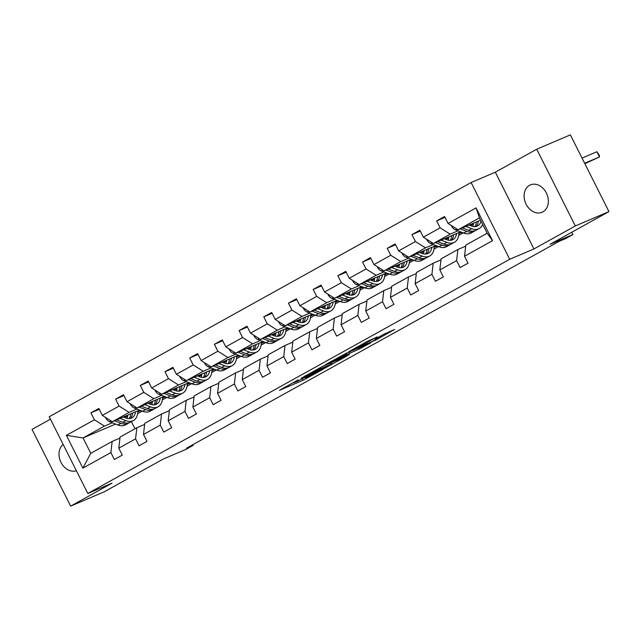 <?xml version="1.0" encoding="UTF-8"?>
<svg xmlns="http://www.w3.org/2000/svg" width="641" height="641" viewBox="0 0 641 641"><rect width="100%" height="100%" fill="white"/><g stroke="black" fill="none" stroke-linecap="round" stroke-linejoin="round"><path stroke-width="0.96" d="M298.153 379.897L279.396 390.361L303.169 380.217L323.056 369.296L307.392 377.004L305.837 377.525L310.436 374.656L297.087 381.403L293.554 382.765L298.153 379.897M529.554 185.297A14.879 11.562 -113.1 0 0 525.844 203.662A14.879 11.562 -113.1 0 0 542.07 212.259A14.879 11.562 -113.1 0 0 542.911 211.85A14.879 11.562 -113.1 0 0 546.621 193.486A14.879 11.562 -113.1 0 0 530.395 184.888A14.879 11.562 -113.1 0 0 529.554 185.297M63.139 444.397A14.879 11.562 -113.1 0 0 61.007 462.401A14.879 11.562 -113.1 0 0 76.367 470.702M50.455 419.174L32.05 429.398L70.646 506.134L104.275 491.783L163.167 459.092L186.034 449.333L193.237 445.335L192.901 444.654M536.725 149.217L495.325 172.197L533.921 248.94L575.322 225.961L536.725 149.217L570.354 134.866L608.95 211.602L550.058 244.301L572.934 234.534L571.772 232.242M575.322 225.961L608.95 211.602M377.277 337.046L367.966 341.02L348.912 351.661L376.043 339.922L394.616 329.45L383.687 334.314L375.121 339.129L380.89 336.829L371.283 341.877L354.337 348.992L377.196 336.878M572.934 234.534L565.731 238.54L559 241.409L186.515 448.203L193.237 445.335M533.921 248.94L509.707 259.276L87.825 493.49L49.229 416.746L471.111 182.533L509.707 259.276M70.646 506.134L112.047 483.154L87.825 493.49M322.519 366.42L301.078 378.326L324.843 368.182L346.773 356.116L322.519 366.42M325.468 364.609L346.685 353.007L370.931 342.703L359.497 348.944L346.981 354.481L341.06 357.838L349.401 354.601L325.468 364.609M464.533 256.232L465.807 245.102L487.176 233.244L492.552 240.671L464.533 256.232L468.034 263.179L460.118 267.569L456.624 260.623L439.838 269.941L443.332 276.888L435.423 281.279L431.922 274.332L415.144 283.651L418.637 290.597L410.721 294.988L407.227 288.041L390.449 297.36L393.943 304.307L386.026 308.698L382.533 301.751L365.755 311.069L369.248 318.016L361.332 322.415L357.838 315.46L341.06 324.779L344.554 331.726L336.637 336.124L333.144 329.17L316.366 338.488L319.859 345.435L311.943 349.834L308.449 342.887L291.671 352.197L295.164 359.144L287.248 363.543L283.755 356.596L266.976 365.907L270.47 372.862L262.554 377.253L259.06 370.306L242.274 379.616L245.775 386.571L237.859 390.962L234.366 384.015L217.579 393.334L221.081 400.28L213.165 404.671L209.671 397.724L192.885 407.043L196.378 413.99L188.47 418.381L184.969 411.434L168.19 420.752L171.684 427.699L163.767 432.09L160.274 425.143L143.496 434.462L146.989 441.409L139.073 445.799L135.58 438.853L118.801 448.171L122.295 455.118L114.378 459.509L110.885 452.562L82.865 468.122L66.384 435.351L94.403 419.791L90.91 412.844L98.826 408.453L102.32 415.4L119.098 406.082L115.604 399.135L123.521 394.744L127.014 401.691L143.792 392.372L140.299 385.425L148.215 381.034L151.709 387.981L168.487 378.663L164.993 371.716L172.91 367.317L176.403 374.272L193.181 364.953L189.688 358.007L197.604 353.608L201.098 360.562L217.884 351.244L214.382 344.297L222.299 339.898L225.792 346.845L242.578 337.535L239.085 330.588L246.993 326.189L250.495 333.136L267.273 323.825L263.78 316.878L271.696 312.479L275.189 319.426L291.967 310.116L288.474 303.161L296.39 298.77L299.884 305.717L316.662 296.406L313.169 289.452L321.085 285.061L324.578 292.008L341.357 282.689L337.863 275.742L345.779 271.351L349.273 278.298L366.051 268.98L362.558 262.033L370.474 257.642L373.967 264.589L390.746 255.27L387.252 248.323L395.168 243.933L398.662 250.879L415.44 241.561L411.947 234.614L419.863 230.223L423.356 237.17L440.143 227.851L436.641 220.905L444.558 216.506L448.051 223.461L476.071 207.9L492.552 240.671M460.599 231.858L433.388 243.468L450.166 234.149L457.954 230.832M470.31 225.56L473.346 224.262M450.166 234.149L440.143 227.851M433.388 243.468L423.356 237.17M439.838 269.941L441.112 258.82L457.89 249.501L456.624 260.623M465.687 246.176L457.89 249.501M435.904 245.567L408.694 257.177L425.472 247.859L433.26 244.541M445.615 239.269L448.652 237.971M458.868 233.612L461.849 232.338M463.235 232.875L458.7 235.391M425.472 247.859L415.44 241.561M408.694 257.177L398.662 250.879M415.144 283.651L416.418 272.529L433.196 263.211L431.922 274.332M440.984 259.885L433.196 263.211M411.21 259.276L383.999 270.887L400.777 261.576L408.565 258.251M420.921 252.979L423.957 251.681M434.173 247.322L437.154 246.048M438.54 246.585L434.005 249.101M400.777 261.576L390.746 255.27M383.999 270.887L373.967 264.589M390.449 297.36L391.715 286.239L408.501 276.92L407.227 288.041M416.289 273.595L408.501 276.92M386.515 272.986L359.305 284.596L376.083 275.285L383.871 271.96M396.218 266.688L399.263 265.39M409.479 261.031L412.459 259.757M413.846 260.294L409.311 262.81M376.083 275.285L366.051 268.98M359.305 284.596L349.273 278.298M365.755 311.069L367.021 299.948L383.807 290.629L382.533 301.751M391.595 287.304L383.807 290.629M361.82 286.695L334.61 298.305L351.388 288.995L359.176 285.67M371.524 280.397L374.568 279.099M384.784 274.741L387.765 273.467M389.151 274.003L384.616 276.519M351.388 288.995L341.357 282.689M334.61 298.305L324.578 292.008M341.06 324.779L342.326 313.657L359.104 304.339L357.838 315.46M366.9 301.014L359.104 304.339M337.126 300.405L309.915 312.015L326.694 302.704L334.482 299.379M346.829 294.107L349.866 292.809M360.09 288.45L363.07 287.176M364.457 287.713L359.921 290.229M326.694 302.704L316.662 296.406M309.915 312.015L299.884 305.717M316.366 338.488L317.632 327.367L334.41 318.048L333.144 329.17M342.206 314.723L334.41 318.048M312.431 314.114L285.221 325.732L301.999 316.414L309.787 313.088M322.135 307.816L325.171 306.518M335.395 302.159L338.376 300.885M339.754 301.422L335.227 303.946M301.999 316.414L291.967 310.116M285.221 325.732L275.189 319.426M291.671 352.197L292.937 341.076L309.715 331.758L308.449 342.887M317.511 328.432L309.715 331.758M287.737 327.823L260.526 339.442L277.305 330.123L285.093 326.798M297.44 321.526L300.477 320.228M310.701 315.869L313.681 314.595M315.06 315.132L310.532 317.656M277.305 330.123L267.273 323.825M260.526 339.442L250.495 333.136M266.976 365.907L268.242 354.785L285.021 345.475L283.755 356.596M292.817 342.142L285.021 345.475M263.042 341.533L235.824 353.151L252.61 343.832L260.39 340.507M272.745 335.235L275.782 333.945M286.006 329.578L288.979 328.312M290.365 328.849L285.83 331.365M252.61 343.832L242.578 337.535M235.824 353.151L225.792 346.845M242.274 379.616L243.548 368.495L260.326 359.184L259.06 370.306M268.122 355.851L260.326 359.184M238.34 355.242L211.129 366.86L227.916 357.542L235.696 354.217M248.051 348.952L251.088 347.654M261.312 343.288L264.284 342.022M265.67 342.558L261.135 345.074M227.916 357.542L217.884 351.244M211.129 366.86L201.098 360.562M217.579 393.334L218.853 382.204L235.632 372.894L234.366 384.015M243.428 369.569L235.632 372.894M213.645 368.952L186.435 380.57L203.213 371.251L211.001 367.934M223.356 362.662L226.393 361.364M236.609 356.997L239.59 355.731M240.976 356.268L236.441 358.784M203.213 371.251L193.181 364.953M186.435 380.57L176.403 374.272M192.885 407.043L194.159 395.914L210.937 386.603L209.671 397.724M218.733 383.278L210.937 386.603M188.951 382.669L161.74 394.279L178.519 384.961L186.307 381.643M198.662 376.371L201.699 375.073M211.915 370.706L214.895 369.44M216.281 369.977L211.746 372.493M178.519 384.961L168.487 378.663M161.74 394.279L151.709 387.981M168.19 420.752L169.464 409.631L186.243 400.313L184.969 411.434M194.031 396.987L186.243 400.313M164.256 396.378L137.046 407.988L153.824 398.67L161.612 395.353M173.959 390.081L177.004 388.783M187.22 384.424L190.201 383.15M191.587 383.687L187.052 386.202M153.824 398.67L143.792 392.372M137.046 407.988L127.014 401.691M143.496 434.462L144.762 423.34L161.548 414.022L160.274 425.143M169.336 410.697L161.548 414.022M139.562 410.088L112.351 421.698L129.129 412.387L136.918 409.062M149.265 403.79L152.31 402.492M162.526 398.133L165.506 396.859M166.892 397.396L162.357 399.912M129.129 412.387L119.098 406.082M112.351 421.698L102.32 415.4M118.801 448.171L120.067 437.05L136.854 427.731L135.58 438.853M144.642 424.406L136.854 427.731M115.588 424.078L83.066 437.955L104.435 426.097L112.223 422.772M124.57 417.499L127.615 416.201M137.831 411.843L140.812 410.569M142.198 411.105L137.663 413.621M104.435 426.097L94.403 419.791M66.384 435.351L83.066 437.955L90.782 453.307L112.151 441.441L110.885 452.562M495.325 172.197L471.111 182.533M487.176 233.244L479.46 217.892L458.083 229.758L480.59 220.151M119.947 438.115L112.151 441.441M131.381 421.61L134.979 428.773M90.782 453.307L82.865 468.122M458.083 229.758L448.051 223.461M476.071 207.9L479.46 217.892M99.243 409.287L90.91 412.844M123.937 395.577L115.604 399.135M148.632 381.868L140.299 385.425M173.334 368.158L164.993 371.716M198.029 354.449L189.688 358.007M222.723 340.74L214.382 344.297M247.418 327.03L239.085 330.588M272.113 313.321L263.78 316.878M296.807 299.603L288.474 303.161M321.502 285.894L313.169 289.452M346.196 272.185L337.863 275.742M370.891 258.475L362.558 262.033M395.593 244.766L387.252 248.323M420.288 231.056L411.947 234.614M444.982 217.347L436.641 220.905M304.868 376.291L325.564 367.589L332.126 363.864L316.317 370.474L304.771 376.099M339.85 357.325L330.243 362.373L337.054 359.585L345.13 355.274L339.85 357.325L339.578 356.781M105.733 417.539L105.773 417.964A6.162 3.862 61 0 0 109.643 421.77L117.936 424.983A17.78 11.153 61 0 0 125.54 424.855L128.545 423.188A17.78 11.153 61 0 0 129.458 422.587M127.11 418.373A14.759 9.254 61 0 0 127.703 415.152M120.139 418.373L125.852 420.592A17.78 11.153 61 0 0 133.456 420.464A17.78 11.153 61 0 0 137.839 410.817M123.328 417.019L125.676 417.924A14.759 9.254 61 0 0 131.99 417.82A14.759 9.254 61 0 0 135.523 411.81M114.459 420.8L120.941 423.316A17.78 11.153 61 0 0 128.545 423.188M130.684 413.878A14.759 9.254 -119 0 1 129.194 418.573M133.456 420.464L130.444 422.131A17.78 11.153 -119 0 1 122.84 422.259L116.654 419.863M130.355 418.429A14.759 9.254 61 0 0 132.567 413.076M130.427 403.83L130.468 404.255A6.162 3.862 61 0 0 134.338 408.061L142.631 411.274A17.78 11.153 61 0 0 150.234 411.145L153.239 409.479A17.78 11.153 61 0 0 154.152 408.878M151.813 404.655A14.759 9.254 61 0 0 152.398 401.434M144.834 404.663L150.547 406.883A17.78 11.153 61 0 0 158.151 406.755A17.78 11.153 61 0 0 162.534 397.108M148.023 403.309L150.371 404.215A14.759 9.254 61 0 0 156.684 404.11A14.759 9.254 61 0 0 160.218 398.101M139.153 407.091L145.635 409.607A17.78 11.153 61 0 0 153.239 409.479M155.378 400.16A14.759 9.254 -119 0 1 153.888 404.864M158.151 406.755L155.138 408.421A17.78 11.153 -119 0 1 147.534 408.549L141.349 406.154M155.05 404.719A14.759 9.254 61 0 0 157.261 399.359M155.122 390.121L155.162 390.545A6.162 3.862 61 0 0 159.032 394.351L167.325 397.564A17.78 11.153 61 0 0 174.929 397.436L177.934 395.769A17.78 11.153 61 0 0 178.847 395.168M176.507 390.946A14.759 9.254 61 0 0 177.092 387.725M169.528 390.954L175.241 393.173A17.78 11.153 61 0 0 182.845 393.045A17.78 11.153 61 0 0 187.228 383.398M172.717 389.592L175.065 390.505A14.759 9.254 61 0 0 181.379 390.401A14.759 9.254 61 0 0 184.92 384.392M163.848 393.382L170.33 395.898A17.78 11.153 61 0 0 177.934 395.769M180.073 386.451A14.759 9.254 -119 0 1 178.583 391.154M182.845 393.045L179.833 394.712A17.78 11.153 -119 0 1 172.229 394.84L166.043 392.444M179.744 391.01A14.759 9.254 61 0 0 181.956 385.65M179.817 376.411L179.857 376.836A6.162 3.862 61 0 0 183.727 380.642L192.02 383.855A17.78 11.153 61 0 0 199.623 383.727L202.628 382.06A17.78 11.153 61 0 0 203.542 381.451M201.202 377.237A14.759 9.254 61 0 0 201.787 374.015M194.223 377.245L199.936 379.456A17.78 11.153 61 0 0 207.54 379.328A17.78 11.153 61 0 0 211.931 369.689M197.412 375.882L199.76 376.796A14.759 9.254 61 0 0 206.073 376.692A14.759 9.254 61 0 0 209.615 370.674M188.542 379.672L195.024 382.18A17.78 11.153 61 0 0 202.628 382.06M204.767 372.741A14.759 9.254 -119 0 1 203.285 377.445M207.54 379.328L204.535 381.002A17.78 11.153 -119 0 1 196.923 381.131L190.738 378.735M204.447 377.301A14.759 9.254 61 0 0 206.65 371.94M204.511 362.702L204.551 363.127A6.162 3.862 61 0 0 208.421 366.932L216.714 370.145A17.78 11.153 61 0 0 224.318 370.017L227.331 368.343A17.78 11.153 61 0 0 228.236 367.742M225.896 363.527A14.759 9.254 61 0 0 226.481 360.306M218.918 363.535L224.63 365.747A17.78 11.153 61 0 0 232.234 365.618A17.78 11.153 61 0 0 236.625 355.979M222.106 362.173L224.454 363.086A14.759 9.254 61 0 0 230.768 362.982A14.759 9.254 61 0 0 234.31 356.965M213.237 365.963L219.719 368.471A17.78 11.153 61 0 0 227.331 368.343M229.47 359.032A14.759 9.254 -119 0 1 227.98 363.735M232.234 365.618L229.23 367.293A17.78 11.153 -119 0 1 221.626 367.421L215.44 365.025M229.141 363.591A14.759 9.254 61 0 0 231.345 358.231M229.206 348.992L229.246 349.417A6.162 3.862 61 0 0 233.116 353.223L241.409 356.436A17.78 11.153 61 0 0 249.012 356.308L252.025 354.633A17.78 11.153 61 0 0 252.931 354.032M250.591 349.818A14.759 9.254 61 0 0 251.176 346.597M243.612 349.826L249.325 352.037A17.78 11.153 61 0 0 256.929 351.909A17.78 11.153 61 0 0 261.32 342.27M246.801 348.464L249.149 349.377A14.759 9.254 61 0 0 255.463 349.273A14.759 9.254 61 0 0 259.004 343.255M237.931 352.254L244.421 354.761A17.78 11.153 61 0 0 252.025 354.633M254.165 345.323A14.759 9.254 -119 0 1 252.674 350.026M256.929 351.909L253.924 353.584A17.78 11.153 -119 0 1 246.32 353.712L240.135 351.308M253.836 349.882A14.759 9.254 61 0 0 256.039 344.521M253.9 335.283L253.948 335.708A6.162 3.862 61 0 0 257.81 339.506L266.103 342.727A17.78 11.153 61 0 0 273.707 342.598L276.72 340.924A17.78 11.153 61 0 0 277.625 340.323M275.285 336.108A14.759 9.254 61 0 0 275.87 332.887M268.307 336.116L274.019 338.328A17.78 11.153 61 0 0 281.623 338.2A17.78 11.153 61 0 0 286.014 328.561M271.496 334.754L273.843 335.668A14.759 9.254 61 0 0 280.157 335.555A14.759 9.254 61 0 0 283.699 329.546M262.626 338.536L269.116 341.052A17.78 11.153 61 0 0 276.72 340.924M278.859 331.613A14.759 9.254 -119 0 1 277.369 336.317M281.623 338.2L278.619 339.874A17.78 11.153 -119 0 1 271.015 340.002L264.829 337.599M278.531 336.172A14.759 9.254 61 0 0 280.734 330.812M278.595 321.574L278.643 321.99A6.162 3.862 61 0 0 282.505 325.796L290.798 329.017A17.78 11.153 61 0 0 298.402 328.889L301.414 327.214A17.78 11.153 61 0 0 302.32 326.614M299.98 322.399A14.759 9.254 61 0 0 300.565 319.178M293.001 322.407L298.714 324.618A17.78 11.153 61 0 0 306.318 324.49A17.78 11.153 61 0 0 310.709 314.851M296.19 321.045L298.538 321.958A14.759 9.254 61 0 0 304.852 321.846A14.759 9.254 61 0 0 308.393 315.837M287.32 324.827L293.81 327.343A17.78 11.153 61 0 0 301.414 327.214M303.554 317.904A14.759 9.254 -119 0 1 302.063 322.607M306.318 324.49L303.313 326.165A17.78 11.153 -119 0 1 295.709 326.285L289.524 323.889M303.225 322.463A14.759 9.254 61 0 0 305.428 317.103M303.289 307.864L303.337 308.281A6.162 3.862 61 0 0 307.207 312.087L315.5 315.3A17.78 11.153 61 0 0 323.104 315.172L326.109 313.505A17.78 11.153 61 0 0 327.014 312.904M324.675 308.69A14.759 9.254 61 0 0 325.267 305.469M317.696 308.698L323.409 310.909A17.78 11.153 61 0 0 331.012 310.781A17.78 11.153 61 0 0 335.403 301.142M320.885 307.335L323.24 308.249A14.759 9.254 61 0 0 329.546 308.137A14.759 9.254 61 0 0 333.088 302.127M312.015 311.117L318.505 313.633A17.78 11.153 61 0 0 326.109 313.505M328.248 304.195A14.759 9.254 -119 0 1 326.758 308.89M331.012 310.781L328.008 312.447A17.78 11.153 -119 0 1 320.404 312.576L314.218 310.18M327.92 308.746A14.759 9.254 61 0 0 330.123 303.393M327.984 294.147L328.032 294.572A6.162 3.862 61 0 0 331.902 298.377L340.195 301.59A17.78 11.153 61 0 0 347.799 301.462L350.803 299.796A17.78 11.153 61 0 0 351.717 299.195M349.369 294.98A14.759 9.254 61 0 0 349.962 291.759M342.398 294.988L348.103 297.2A17.78 11.153 61 0 0 355.715 297.071A17.78 11.153 61 0 0 360.098 287.432M345.579 293.626L347.935 294.531A14.759 9.254 61 0 0 354.241 294.427A14.759 9.254 61 0 0 357.782 288.418M336.717 297.408L343.199 299.924A17.78 11.153 61 0 0 350.803 299.796M352.943 290.485A14.759 9.254 -119 0 1 351.452 295.18M355.715 297.071L352.702 298.738A17.78 11.153 -119 0 1 345.098 298.866L338.913 296.471M352.614 295.036A14.759 9.254 61 0 0 354.826 289.684M352.686 280.438L352.726 280.862A6.162 3.862 61 0 0 356.596 284.668L364.889 287.881A17.78 11.153 61 0 0 372.493 287.753L375.498 286.086A17.78 11.153 61 0 0 376.411 285.485M374.064 281.271A14.759 9.254 61 0 0 374.656 278.05M367.093 281.279L372.806 283.49A17.78 11.153 61 0 0 380.409 283.362A17.78 11.153 61 0 0 384.792 273.723M370.282 279.917L372.629 280.822A14.759 9.254 61 0 0 378.943 280.718A14.759 9.254 61 0 0 382.477 274.709M361.412 283.699L367.894 286.215A17.78 11.153 61 0 0 375.498 286.086M377.637 276.776A14.759 9.254 -119 0 1 376.147 281.471M380.409 283.362L377.397 285.029A17.78 11.153 -119 0 1 369.793 285.157L363.607 282.761M377.309 281.327A14.759 9.254 61 0 0 379.52 275.975M377.381 266.728L377.421 267.153A6.162 3.862 61 0 0 381.291 270.959L389.584 274.172A17.78 11.153 61 0 0 397.188 274.044L400.192 272.377A17.78 11.153 61 0 0 401.106 271.776M398.766 267.561A14.759 9.254 61 0 0 399.351 264.34M391.787 267.561L397.5 269.781A17.78 11.153 61 0 0 405.104 269.653A17.78 11.153 61 0 0 409.487 260.006M394.976 266.207L397.324 267.113A14.759 9.254 61 0 0 403.638 267.009A14.759 9.254 61 0 0 407.179 260.999M386.106 269.989L392.588 272.505A17.78 11.153 61 0 0 400.192 272.377M402.332 263.066A14.759 9.254 -119 0 1 400.841 267.762M405.104 269.653L402.091 271.319A17.78 11.153 -119 0 1 394.487 271.447L388.302 269.052M402.003 267.618A14.759 9.254 61 0 0 404.215 262.265M402.075 253.019L402.115 253.443A6.162 3.862 61 0 0 405.985 257.249L414.278 260.462A17.78 11.153 61 0 0 421.882 260.334L424.887 258.668A17.78 11.153 61 0 0 425.8 258.067M423.461 253.844A14.759 9.254 61 0 0 424.046 250.623M416.482 253.852L422.195 256.071A17.78 11.153 61 0 0 429.799 255.943A17.78 11.153 61 0 0 434.181 246.296M419.671 252.498L422.018 253.403A14.759 9.254 61 0 0 428.332 253.299A14.759 9.254 61 0 0 431.874 247.29M410.801 256.28L417.283 258.796A17.78 11.153 61 0 0 424.887 258.668M427.026 249.349A14.759 9.254 -119 0 1 425.536 254.052M429.799 255.943L426.786 257.61A17.78 11.153 -119 0 1 419.182 257.738L412.996 255.342M426.706 253.908A14.759 9.254 61 0 0 428.909 248.548M426.77 239.309L426.81 239.734A6.162 3.862 61 0 0 430.68 243.54L438.973 246.753A17.78 11.153 61 0 0 446.577 246.625L449.581 244.958A17.78 11.153 61 0 0 450.495 244.357M448.155 240.135A14.759 9.254 61 0 0 448.74 236.914M441.176 240.143L446.889 242.362A17.78 11.153 61 0 0 454.493 242.234A17.78 11.153 61 0 0 458.884 232.587M444.365 238.781L446.713 239.694A14.759 9.254 61 0 0 453.027 239.59A14.759 9.254 61 0 0 456.568 233.58M435.495 242.57L441.978 245.086A17.78 11.153 61 0 0 449.581 244.958M451.729 235.64A14.759 9.254 -119 0 1 450.238 240.343M454.493 242.234L451.488 243.9A17.78 11.153 -119 0 1 443.884 244.029L437.691 241.633M451.4 240.199A14.759 9.254 61 0 0 453.604 234.838M451.464 225.6L451.504 226.025A6.162 3.862 61 0 0 455.374 229.831L463.667 233.044A17.78 11.153 61 0 0 471.271 232.915L474.284 231.249A17.78 11.153 61 0 0 475.189 230.64M472.85 226.425A14.759 9.254 61 0 0 473.435 223.204M465.871 226.433L471.584 228.645A17.78 11.153 61 0 0 479.188 228.517A17.78 11.153 61 0 0 482.689 224.326M469.06 225.071L471.407 225.985A14.759 9.254 61 0 0 477.721 225.88A14.759 9.254 61 0 0 481.046 221.057M460.19 228.861L466.68 231.369A17.78 11.153 61 0 0 474.284 231.249M476.423 221.93A14.759 9.254 -119 0 1 474.933 226.634M584.856 163.695L599.519 156.925L596.907 151.741L582.036 158.095M479.188 228.517L476.183 230.191A17.78 11.153 -119 0 1 468.579 230.319L462.393 227.924M476.095 226.489A14.759 9.254 61 0 0 478.298 221.129M596.907 151.741L599.295 155.282L599.519 156.925L584.64 163.279M305.324 377.365L306.045 378.791M302.48 378.847L303.169 380.217M329.995 363.231L330.58 364.384M316.013 369.865L316.317 370.474M361.869 346.525L362.365 347.518M358.912 347.783L359.497 348.944M349.273 351.901L349.858 353.055M346.316 353.167L346.981 354.481M344.826 353.896L345.363 354.97M368.976 340.483L369.432 341.405M366.155 342.022L366.556 342.831M363.679 343.4L363.952 343.937M379.328 336.725L379.6 337.262M120.941 423.316L117.936 424.983M125.852 420.592L122.84 422.259M111.141 420.937L109.643 421.77M145.635 409.607L142.631 411.274M150.547 406.883L147.534 408.549M135.836 407.227L134.338 408.061M170.33 395.898L167.325 397.564M175.241 393.173L172.229 394.84M160.53 393.518L159.032 394.351M195.024 382.18L192.02 383.855M199.936 379.456L196.923 381.131M185.225 379.809L183.727 380.642M219.719 368.471L216.714 370.145M224.63 365.747L221.626 367.421M209.919 366.099L208.421 366.932M244.421 354.761L241.409 356.436M249.325 352.037L246.32 353.712M234.614 352.39L233.116 353.223M269.116 341.052L266.103 342.727M274.019 338.328L271.015 340.002M259.309 338.68L257.81 339.506M293.81 327.343L290.798 329.017M298.714 324.618L295.709 326.285M284.003 324.971L282.505 325.796M318.505 313.633L315.5 315.3M323.409 310.909L320.404 312.576M308.698 311.254L307.207 312.087M343.199 299.924L340.195 301.59M348.103 297.2L345.098 298.866M333.4 297.544L331.902 298.377M367.894 286.215L364.889 287.881M372.806 283.49L369.793 285.157M358.095 283.835L356.596 284.668M392.588 272.505L389.584 274.172M397.5 269.781L394.487 271.447M382.789 270.125L381.291 270.959M417.283 258.796L414.278 260.462M422.195 256.071L419.182 257.738M407.484 256.416L405.985 257.249M441.978 245.086L438.973 246.753M446.889 242.362L443.884 244.029M432.178 242.707L430.68 243.54M466.68 231.369L463.667 233.044M471.584 228.645L468.579 230.319M456.873 228.997L455.374 229.831M331.485 362.59L332.126 363.864M345.275 353.664L345.852 354.81M380.514 336.068L380.89 336.829"/></g></svg>
